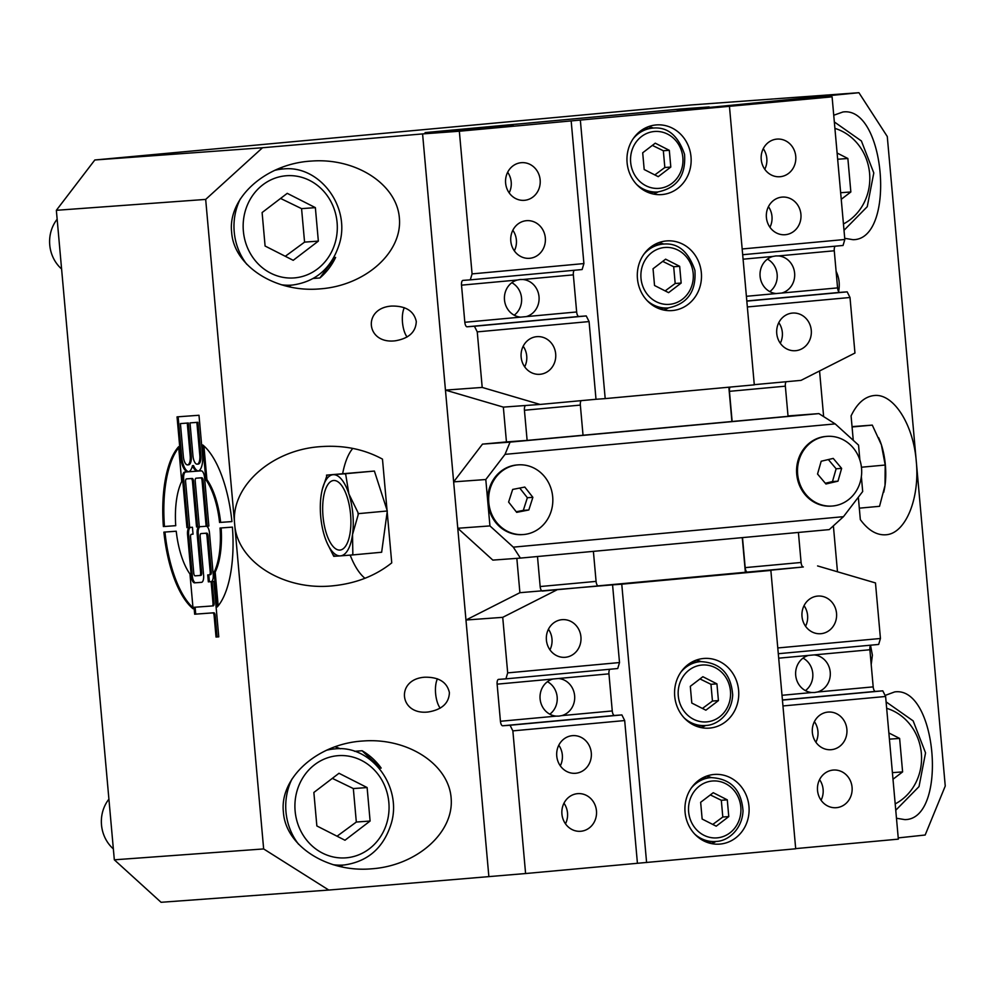 <?xml version="1.0" encoding="UTF-8"?>
<svg xmlns="http://www.w3.org/2000/svg" width="995" height="995" viewBox="0 0 995 995"><rect width="100%" height="100%" fill="white"/><g stroke="black" fill="none" stroke-linecap="round" stroke-linejoin="round"><path stroke-width="1.49" d="M836.111 271.374C839.146 277.555 839.979 284.259 838.611 291.473M870.563 645.481L872.391 655.17L871.197 664.573M449.404 692.619C448.981 703.216 441.942 709.671 428.26 711.972L428.086 711.997C398.908 715.368 395.488 679.063 424.815 677.209C438.857 676.998 447.053 682.135 449.404 692.619M416.283 321.46C415.86 332.069 408.808 338.524 395.139 340.825L394.965 340.837C365.774 344.22 362.354 307.915 391.682 306.062C405.724 305.838 413.932 310.975 416.283 321.46M334.992 746.81A64.053 58.817 -94.2 0 1 340.389 748.787M113.355 848.922A34.937 32.089 -94.2 0 1 101.502 824.917A34.937 32.089 -94.2 0 1 108.915 799.134M114.325 859.817L56.354 210.306L205.679 199.41L263.65 848.934L114.325 859.817L161.066 902.291L328.773 890.052L525.596 873.535L795.701 848.785L770.864 570.421L761.672 571.093L803.338 566.976A4.664 1.841 84.7 0 1 801.087 562.473L798.413 532.449M898.236 837.902L925.163 835.016L945.25 786.038L916.271 461.282C920.014 498.619 905.487 533.768 885.873 534.775C876.732 535.397 868.225 530.347 860.339 519.626L858.337 497.214M333.81 257.556L335.613 257.431A64.053 58.817 -94.2 0 1 319.917 277.966L313.325 278.451M335.613 257.431A349.344 320.85 85.8 0 0 319.917 277.966M354.519 751.312L362.118 750.752A64.053 58.817 -94.2 0 1 381.185 768.078L379.207 768.227M362.118 750.752A349.344 320.85 85.8 0 0 381.185 768.078M205.679 199.41L262.518 147.745L422.589 133.915L513.109 125.557L425.114 132.596L680.704 109.002L709.199 106.925L677.247 109.885L704.808 107.87L858.921 92.709L887.279 136.514L916.271 461.282C913.36 424.231 893.274 392.988 873.996 395.55C864.705 396.644 857.056 403.423 851.086 415.885L853.262 440.325M885.09 695.443L894.654 691.923C937.302 685.717 948.011 819.569 904.865 819.619L896.483 818.251M833.735 115.246L842.889 112C885.55 105.793 896.259 239.646 853.101 239.695L844.718 238.327M340.315 866.595A64.053 58.817 85.8 0 0 343.088 865.053M283.413 812.156C279.346 777.729 317.592 743.563 363.038 741.001C407.938 737.469 449.267 764.57 451.183 798.786C453.77 832.964 416.395 865.799 371.471 868.822C327.193 872.739 285.515 845.924 283.413 812.156M288.562 286.672A64.053 58.817 85.8 0 0 291.336 285.13M282.866 168.988A64.053 58.817 85.8 0 0 280.242 167.981M231.648 232.233C227.594 197.806 265.827 163.64 311.286 161.078C356.173 157.546 397.515 184.647 399.43 218.863C402.017 253.041 364.643 285.876 319.706 288.898C275.428 292.816 233.763 266.001 231.648 232.233M516.231 511.766L523.308 510.385L527.362 497.736L519.738 488.047M528.818 509.975L516.691 512.35L508.607 502.065L512.661 489.428L524.8 487.065L532.872 497.338L528.818 509.975L523.308 510.385M532.872 497.338L527.362 497.736M496.455 522.213A34.937 32.089 -94.2 0 1 491.045 486.045A34.937 32.089 -94.2 0 1 518.196 464.864A34.937 32.089 -94.2 0 1 552.735 497.376A34.937 32.089 -94.2 0 1 523.283 534.551A34.937 32.089 -94.2 0 1 496.455 522.213M523.283 534.551L522.363 534.613A34.937 32.089 -94.2 0 1 495.535 522.275A34.937 32.089 -94.2 0 1 487.873 502.724A34.937 32.089 -94.2 0 1 517.276 464.926L518.196 464.864M262.518 147.745L94.823 159.984L691.226 104.948L858.921 92.709M333.748 555.16A46.417 18.358 -95.3 0 0 334.631 556.242L333.773 556.317L327.43 543.693M352.155 554.961L340.402 555.882A40.758 16.119 -95.3 0 0 352.516 534.564A40.758 16.119 -95.3 0 0 348.897 493.968L357.976 512.537L358.175 514.813L352.516 534.564L352.839 553.767L352.155 554.961A46.417 18.358 -95.3 0 0 352.839 553.767M345.091 473.769L345.787 474.851A46.417 18.358 -95.3 0 0 344.917 473.769L374.394 471.058L387.304 510.982L358.001 513.681M345.787 474.851L348.897 493.968A40.758 16.119 -95.3 0 0 333.163 474.69A40.758 16.119 -95.3 0 0 322.318 489.353A40.758 16.119 -95.3 0 0 321.049 496.007A40.758 16.119 -95.3 0 0 324.668 536.591A40.758 16.119 -95.3 0 0 327.305 543.419A40.758 16.119 -95.3 0 0 340.402 555.882L334.631 556.242M327.38 475.05A46.417 18.358 -95.3 0 0 326.708 476.244L326.522 475.125L344.917 473.769M322.38 489.105L326.708 476.244M326.522 475.125L374.394 471.058M387.304 510.982L381.645 552.25L352.342 554.961M339.892 550.073A34.937 13.818 84.7 0 1 322.927 502.102A34.937 13.818 84.7 0 1 344.904 491.169A34.937 13.818 84.7 0 1 349.183 537.511A34.937 13.818 84.7 0 1 339.892 550.073M878.635 437.738A40.758 16.119 84.7 0 1 878.759 438.011A40.758 16.119 84.7 0 1 881.396 444.827L872.292 425.114L852.043 426.631M885.202 465.038L881.396 444.827A40.758 16.119 84.7 0 1 885.015 485.423L885.202 465.038L861.434 467.227M859.319 508.171L879.543 506.306L885.015 485.423A40.758 16.119 84.7 0 1 883.747 492.077A40.758 16.119 84.7 0 1 883.684 492.326M852.068 426.979L872.292 425.114M367.118 787.555L370.103 821.037L344.979 840.24L316.858 825.949L313.86 792.468L338.996 773.277L367.118 787.555L353.337 788.562L332.33 778.364M337.056 836.21L356.322 822.044L353.337 788.562M356.322 822.044L370.103 821.037M61.603 268.986A34.937 32.089 -94.2 0 1 49.75 244.981A34.937 32.089 -94.2 0 1 57.15 219.211M315.365 207.632L318.35 241.113L293.214 260.317L265.093 246.026L262.108 212.544L287.244 193.341L315.365 207.632L301.572 208.639L280.565 198.44M285.304 256.287L304.569 242.121L301.572 208.639M304.569 242.121L318.35 241.113M888.871 732.954L899.617 738.414L902.602 771.896L893 779.247M889.418 739.161L899.617 738.414M892.403 772.642L902.602 771.896M837.106 153.031L847.864 158.491L850.849 191.973L841.235 199.311M837.666 159.237L847.864 158.491M840.651 192.719L850.849 191.973M94.823 159.984L56.354 210.306M835.178 423.895L818.897 413.609L510.049 442.116L505.037 454.354L835.178 423.895L858.548 445.126L859.879 460.063M788.015 415.935L818.897 413.609M832.131 506.045L831.211 506.107A34.937 32.089 -94.2 0 1 796.672 473.608A34.937 32.089 -94.2 0 1 826.136 436.432L827.044 436.357A34.937 32.089 -94.2 0 1 853.138 447.787A34.937 32.089 -94.2 0 1 859.493 484.304A34.937 32.089 -94.2 0 1 832.131 506.045A34.937 32.089 -94.2 0 1 797.592 473.533A34.937 32.089 -94.2 0 1 827.044 436.357M583.903 263.575L472.078 273.899L470.299 279.856L582.125 269.546L583.903 263.575L571.167 120.917L832.094 96.838L704.808 107.87L677.247 109.885L708.129 107.025L680.568 109.04L427.091 132.434L513.109 125.557L422.589 133.915L453.645 481.866L485.796 479.528L487.873 502.724L489.938 525.92L457.775 528.258L488.831 876.222L465.971 620.022L519.9 592.697L516.84 558.357M861.359 476.617L862.69 491.518L843.461 516.679L513.308 547.15L489.938 525.92M485.796 479.528L505.037 454.354M513.308 547.15L520.397 558.096L829.258 529.601L843.461 516.679M520.397 558.096L492.836 560.11L457.775 528.258L453.645 481.866L482.488 444.118L506.443 441.917L503.346 407.117L445.449 390.115L482.202 387.428L540.098 404.443L525.857 405.475A4.664 1.841 -95.3 0 0 525.845 405.475A4.664 1.841 -95.3 0 0 524.427 410.251L527.126 440.399L506.443 441.917M730.106 387.08A4.664 1.841 -95.3 0 0 729.447 391.333L785.354 386.172L788.052 416.333L527.126 440.399M510.049 442.116L482.488 444.118M192.968 607.659A86.901 34.377 84.7 0 1 164.959 532.051M193.067 608.753A86.901 34.377 84.7 0 1 163.889 532.126L176.239 531.218A55.62 22.002 -95.3 0 0 189.97 574.003L193.067 608.753M220.069 528.022L232.42 527.126A86.888 34.365 84.7 0 1 217.208 606.987L214.112 572.237A55.62 22.002 -95.3 0 0 220.069 528.022M214.112 572.237L215.169 572.137A55.62 22.002 -95.3 0 0 221.139 527.947M218.179 605.843L215.169 572.137M192.445 465.672A15.646 6.181 84.7 0 1 188.217 471.804L188.167 471.817A15.646 6.181 84.7 0 1 180.605 456.68L177.048 416.868L198.988 415.263L202.545 455.076A15.646 6.181 84.7 0 1 197.806 471.108A15.646 6.181 84.7 0 1 197.769 471.108L201.189 470.859A6.953 2.749 84.7 0 1 204.56 477.588L208.875 526.056L206.139 526.255L202.06 480.56A2.786 1.095 -95.3 0 0 200.716 477.861L196.052 478.209A2.786 1.095 -95.3 0 0 196.04 478.209A2.786 1.095 -95.3 0 0 195.207 481.058L199.286 526.753L196.537 526.952L192.458 481.257A2.786 1.095 -95.3 0 0 191.115 478.57L186.451 478.906A2.786 1.095 -95.3 0 0 186.438 478.906A2.786 1.095 -95.3 0 0 185.605 481.754L189.684 527.449L186.936 527.649L182.607 479.18A6.953 2.749 84.7 0 1 184.722 472.065A6.953 2.749 84.7 0 1 184.734 472.065L188.254 471.804A15.646 6.181 84.7 0 1 188.167 471.817L197.769 471.108A15.646 6.181 84.7 0 1 192.445 465.672L193.515 465.573A15.646 6.181 84.7 0 0 198.341 470.996M187.508 478.806L187.52 478.806A2.786 1.095 -95.3 0 0 187.508 478.806A2.786 1.095 -95.3 0 0 187.495 478.806L192.184 478.471A2.786 1.095 -95.3 0 1 193.527 481.157L197.607 526.852L196.537 526.952M199.261 526.753A6.953 2.749 84.7 0 1 199.286 526.753L206.139 526.255A6.953 2.749 84.7 0 1 209.497 532.984L213.204 574.525A6.953 2.749 84.7 0 1 211.102 581.652L213.825 581.453L218.763 636.837L216.027 637.036L214.112 615.582A2.786 1.095 -95.3 0 0 212.768 612.883L194.659 614.213L194.05 607.286L212.146 605.967A2.786 1.095 -95.3 0 0 212.159 605.967A2.786 1.095 -95.3 0 0 212.992 603.119L211.127 581.64A6.953 2.749 84.7 0 1 211.077 581.652L208.341 581.851L207.719 574.923L209.36 574.799A2.786 1.095 -95.3 0 0 209.373 574.799A2.786 1.095 -95.3 0 0 210.219 571.951L206.997 535.944A2.786 1.095 -95.3 0 0 205.654 533.258L200.99 533.594A2.786 1.095 -95.3 0 0 200.144 536.454L203.602 575.222A6.953 2.749 84.7 0 1 201.5 582.349L194.622 582.846A6.953 2.749 84.7 0 1 191.264 576.13L187.558 534.576A6.953 2.749 84.7 0 1 189.659 527.462L192.421 527.25L193.042 534.178L191.401 534.303A2.786 1.095 -95.3 0 0 191.388 534.303A2.786 1.095 -95.3 0 0 190.542 537.151L193.764 573.157A2.786 1.095 -95.3 0 0 195.107 575.844L199.771 575.508A2.786 1.095 -95.3 0 0 200.617 572.66L197.159 533.88A6.953 2.749 84.7 0 1 199.261 526.753L197.607 526.852M208.875 526.032L206.139 526.255L207.196 526.156L203.129 480.461A2.786 1.095 -95.3 0 0 201.774 477.762L197.122 478.11A2.786 1.095 -95.3 0 0 197.109 478.11A2.786 1.095 -95.3 0 0 197.097 478.11M186.936 527.649L188.005 527.561L183.677 479.092A6.953 2.749 84.7 0 1 185.592 472.003M189.684 527.437L188.005 527.561M188.739 471.705A15.646 6.181 84.7 0 1 181.662 456.581L178.117 416.793M190.008 422.887L192.943 455.785A8.694 3.433 -95.3 0 0 197.172 464.18A8.694 3.433 -95.3 0 0 199.808 455.287L196.873 422.39L197.93 422.29L190.008 422.887L196.873 422.39M197.172 464.18L198.241 464.08A8.694 3.433 -95.3 0 0 200.866 455.188L197.93 422.29M180.406 423.596L183.341 456.481A8.694 3.433 -95.3 0 0 187.57 464.889A8.694 3.433 -95.3 0 0 190.207 455.984L187.271 423.086L188.329 422.987L180.406 423.596L187.271 423.086M187.57 464.889L188.64 464.789A8.694 3.433 -95.3 0 0 191.264 455.884L188.329 422.987M201.686 582.311L195.692 582.747A6.953 2.749 84.7 0 1 192.333 576.03L188.615 534.477A6.953 2.749 84.7 0 1 190.542 527.387M202.047 533.507L202.06 533.507A2.786 1.095 -95.3 0 0 202.047 533.507L206.724 533.158A2.786 1.095 -95.3 0 1 208.067 535.845L211.276 571.851A2.786 1.095 -95.3 0 1 210.442 574.7A2.786 1.095 -95.3 0 0 210.442 574.7L210.442 574.7M208.341 581.851L209.398 581.752L208.788 574.849M211.288 581.615L209.398 581.752M199.784 575.508L200.828 575.408A2.786 1.095 -95.3 0 0 200.841 575.408A2.786 1.095 -95.3 0 0 201.686 572.56L198.216 533.78A6.953 2.749 84.7 0 1 200.132 526.691M192.458 534.203L191.388 534.303L192.458 534.203A2.786 1.095 -95.3 0 0 192.445 534.203L193.042 534.153M194.659 614.213L195.729 614.114L195.107 607.211M216.027 637.036L217.084 636.949L215.169 615.482A2.786 1.095 -95.3 0 0 213.825 612.783L195.729 614.114M218.763 636.825L217.084 636.949M213.216 605.868L212.159 605.967L213.216 605.868A2.786 1.095 -95.3 0 0 214.062 603.02L212.146 581.565M163.391 526.579A86.901 34.377 84.7 0 1 178.615 446.718L181.712 481.468A55.62 22.002 -95.3 0 0 175.742 525.683L164.461 526.492A86.901 34.377 84.7 0 1 178.702 447.762M175.742 525.658L164.461 526.492M219.572 522.487A55.62 22.002 -95.3 0 0 205.853 479.714L202.744 444.964A86.901 34.377 84.7 0 1 231.934 521.591L220.641 522.387A55.62 22.002 -95.3 0 0 206.91 479.615L203.913 445.947M231.922 521.567L220.641 522.387M205.853 479.714L206.91 479.615M387.179 511.828L391.744 562.871C375.488 575.819 355.911 583.456 333.039 585.794C283.998 591.117 236.959 561.653 234.671 524.178C230.355 487.251 270.541 450.461 319.221 446.743C342.666 444.815 363.76 448.944 382.478 459.13L387.03 510.161M364.978 578.294A69.874 27.636 84.7 0 1 350.178 555.123M342.666 473.632A69.874 27.636 84.7 0 1 352.79 448.397M407.079 337.019A17.462 6.903 84.7 0 1 404.318 307.679M440.2 708.166A17.462 6.903 84.7 0 1 437.439 678.826M328.773 890.052L263.65 848.934M819.557 370.961L823.636 416.606M833.387 525.845L837.479 571.777M821.186 461.232L833.238 458.409L841.633 468.384L837.989 481.17L825.937 483.993L817.542 474.03L821.186 461.232M825.315 483.247L832.479 481.58L836.123 468.782L828.35 459.553M841.633 468.384L836.123 468.782M837.989 481.17L832.479 481.58M445.449 390.115L422.589 133.915L459.342 131.228L472.078 273.899M571.167 120.917L459.342 131.228M644.188 169.523L642.695 152.782L655.257 143.18L669.312 150.32L670.804 167.06L658.242 176.662L644.188 169.523M654.809 174.921L664.834 167.508L670.804 167.06M664.834 167.508L663.342 150.755L669.312 150.32M663.342 150.755L652.359 145.394M663.814 310.054A34.937 32.089 85.8 0 0 668.441 307.915M663.777 244.049A34.937 32.089 85.8 0 0 658.901 242.606M666.289 240.952A34.937 32.089 -94.2 0 1 666.861 240.902A34.937 32.089 -94.2 0 1 701.4 273.414A34.937 32.089 -94.2 0 1 671.936 310.589A34.937 32.089 -94.2 0 1 637.422 278.389A34.937 32.089 -94.2 0 1 666.289 240.952M653.466 194.062A34.937 32.089 85.8 0 0 658.093 191.935M653.429 128.056A34.937 32.089 85.8 0 0 648.541 126.614M655.941 124.96A34.937 32.089 -94.2 0 1 656.501 124.91A34.937 32.089 -94.2 0 1 691.052 157.421A34.937 32.089 -94.2 0 1 661.588 194.597A34.937 32.089 -94.2 0 1 627.074 162.396A34.937 32.089 -94.2 0 1 655.941 124.96M580.359 120.246L605.196 398.609L596.005 399.281L589.077 321.572L586.254 315.937L578.903 316.472A4.664 1.841 84.7 0 1 576.652 311.97L573.344 274.856A4.664 1.841 84.7 0 1 574.314 270.267M729.459 106.477L754.297 384.854L605.196 398.609M728.85 387.192L731.91 421.507M729.447 391.333L732.133 421.482M514.34 250.852A18.88 17.338 85.8 0 0 512.835 230.243M526.38 220.691A18.88 17.338 -94.2 0 1 526.691 220.666A18.88 17.338 -94.2 0 1 545.347 238.228A18.88 17.338 -94.2 0 1 529.439 258.314A18.88 17.338 -94.2 0 1 510.783 240.914A18.88 17.338 -94.2 0 1 526.38 220.691M514.204 315.204A18.88 17.338 85.8 0 0 511.84 282.704M520.074 279.52L522.86 279.508A18.88 17.338 -94.2 0 1 539.016 296.734A18.88 17.338 -94.2 0 1 526.181 316.621L520.634 317.131A18.88 17.338 -94.2 0 1 504.49 299.918A18.88 17.338 -94.2 0 1 517.325 280.018L520.373 279.495M769.807 291.622A18.88 17.338 85.8 0 0 767.431 259.123M775.677 255.939L778.463 255.926A18.88 17.338 -94.2 0 1 794.619 273.14A18.88 17.338 -94.2 0 1 781.771 293.04L776.237 293.55A18.88 17.338 -94.2 0 1 760.093 276.324A18.88 17.338 -94.2 0 1 772.928 256.436L775.963 255.914M769.943 227.258A18.88 17.338 85.8 0 0 768.438 206.661M781.983 197.109A18.88 17.338 -94.2 0 1 782.294 197.085A18.88 17.338 -94.2 0 1 800.95 214.646A18.88 17.338 -94.2 0 1 785.03 234.733A18.88 17.338 -94.2 0 1 766.386 217.333A18.88 17.338 -94.2 0 1 781.983 197.109M509.166 192.856A18.88 17.338 85.8 0 0 507.661 172.259M521.206 162.695A18.88 17.338 -94.2 0 1 521.517 162.67A18.88 17.338 -94.2 0 1 540.173 180.244A18.88 17.338 -94.2 0 1 524.253 200.331A18.88 17.338 -94.2 0 1 505.609 182.931A18.88 17.338 -94.2 0 1 521.206 162.695M524.688 366.832A18.88 17.338 85.8 0 0 523.183 346.235M536.74 336.671A18.88 17.338 -94.2 0 1 537.039 336.646A18.88 17.338 -94.2 0 1 555.707 354.22A18.88 17.338 -94.2 0 1 539.787 374.307A18.88 17.338 -94.2 0 1 521.131 356.906A18.88 17.338 -94.2 0 1 536.74 336.671M780.291 343.25A18.88 17.338 85.8 0 0 778.786 322.641M792.331 313.089A18.88 17.338 -94.2 0 1 792.642 313.064A18.88 17.338 -94.2 0 1 811.298 330.626A18.88 17.338 -94.2 0 1 795.391 350.713A18.88 17.338 -94.2 0 1 776.734 333.313A18.88 17.338 -94.2 0 1 792.331 313.089M764.769 169.274A18.88 17.338 85.8 0 0 763.264 148.665M776.809 139.113A18.88 17.338 -94.2 0 1 777.107 139.089A18.88 17.338 -94.2 0 1 795.776 156.65A18.88 17.338 -94.2 0 1 779.856 176.737A18.88 17.338 -94.2 0 1 761.212 159.337A18.88 17.338 -94.2 0 1 776.809 139.113M470.299 279.856L462.949 280.391A4.664 1.841 -95.3 0 0 462.924 280.403A4.664 1.841 -95.3 0 0 461.518 285.167L464.827 322.28A4.664 1.841 -95.3 0 0 467.078 326.795L474.441 326.248L477.252 331.882L589.077 321.572M778.463 255.926L834.27 250.777A4.664 1.841 84.7 0 1 835.24 246.188M834.27 250.777L837.579 287.891L781.771 293.04M525.857 405.475L503.346 407.117M596.005 399.281L540.098 404.443M477.252 331.882L482.202 387.428M747.344 306.957L850.004 297.493L854.954 353.038L801.025 380.364L754.285 384.667M583.033 435.25L580.346 405.089A4.664 1.841 84.7 0 1 581.155 400.649M785.354 386.172A4.664 1.841 84.7 0 1 786.174 381.732M586.254 315.937L474.441 326.248M742.68 254.72L843.051 245.466L844.83 239.496L742.17 248.974M850.004 297.493L847.18 291.858L746.822 301.124M746.81 300.975L839.83 292.393A4.664 1.841 84.7 0 1 837.579 287.891M839.83 292.393L847.18 291.858M832.094 96.838L844.83 239.496M665.157 290.901L675.182 283.488L673.69 266.747L662.707 261.386M673.69 266.747L679.672 266.312L681.165 283.053L668.59 292.654L654.536 285.503L653.043 268.762L665.605 259.173L679.672 266.312M675.182 283.488L681.165 283.053M795.689 848.611L898.336 839.146L885.612 696.475L882.789 690.841L782.431 700.107M727.283 799.843L728.775 816.584L716.213 826.186L702.147 819.047L700.654 802.293L713.228 792.704L727.283 799.843L721.313 800.279L710.33 794.918M712.768 824.432L722.805 817.019L721.313 800.279M722.805 817.019L728.775 816.584M701.077 727.594A34.937 32.089 85.8 0 0 705.704 725.467M701.052 661.588A34.937 32.089 85.8 0 0 696.164 660.145M709.771 728.079A34.937 32.089 -94.2 0 1 709.199 728.129A34.937 32.089 -94.2 0 1 674.66 695.617A34.937 32.089 -94.2 0 1 704.124 658.441A34.937 32.089 -94.2 0 1 738.638 690.642A34.937 32.089 -94.2 0 1 709.771 728.079M711.437 843.586A34.937 32.089 85.8 0 0 716.052 841.447M711.4 777.58A34.937 32.089 85.8 0 0 706.512 776.137M720.119 844.071A34.937 32.089 -94.2 0 1 719.559 844.121A34.937 32.089 -94.2 0 1 685.02 811.609A34.937 32.089 -94.2 0 1 714.472 774.433A34.937 32.089 -94.2 0 1 748.986 806.634A34.937 32.089 -94.2 0 1 720.119 844.071M646.601 862.553L621.763 584.177L770.864 570.421M742.27 537.623L745.367 572.287L803.338 566.976M598.094 585.868L745.367 572.287M637.422 863.212L624.686 720.554L621.875 714.92L614.512 715.455A4.664 1.841 84.7 0 1 612.261 710.952L608.952 673.839A4.664 1.841 84.7 0 1 609.923 669.249M621.763 584.177L612.572 584.849L619.512 662.558L507.686 672.881L505.908 678.851L617.733 668.528L619.512 662.558M537.487 556.528L540.161 586.54A4.664 1.841 -95.3 0 0 542.412 591.055L598.331 585.893A4.664 1.841 84.7 0 1 596.08 581.391L593.393 551.367M815.9 742.233A18.88 17.338 85.8 0 0 814.395 721.636M831.298 749.683A18.88 17.338 -94.2 0 1 830.999 749.708A18.88 17.338 -94.2 0 1 812.33 732.146A18.88 17.338 -94.2 0 1 828.25 712.059A18.88 17.338 -94.2 0 1 846.894 729.447A18.88 17.338 -94.2 0 1 831.298 749.683M805.415 690.617A18.88 17.338 85.8 0 0 803.04 658.105M814.644 692.52L811.845 692.532A18.88 17.338 -94.2 0 1 795.701 675.319A18.88 17.338 -94.2 0 1 808.537 655.419L814.072 654.909A18.88 17.338 -94.2 0 1 830.228 672.135A18.88 17.338 -94.2 0 1 817.38 692.022L814.345 692.545M549.812 714.199A18.88 17.338 85.8 0 0 547.449 681.699M559.041 716.114L556.242 716.126A18.88 17.338 -94.2 0 1 540.098 698.9A18.88 17.338 -94.2 0 1 552.934 679.013L558.469 678.503A18.88 17.338 -94.2 0 1 574.625 695.716A18.88 17.338 -94.2 0 1 561.789 715.616L558.742 716.139M560.297 765.827A18.88 17.338 85.8 0 0 558.792 745.218M575.695 773.264A18.88 17.338 -94.2 0 1 575.396 773.289A18.88 17.338 -94.2 0 1 556.727 755.727A18.88 17.338 -94.2 0 1 572.647 735.641A18.88 17.338 -94.2 0 1 591.304 753.041A18.88 17.338 -94.2 0 1 575.695 773.264M821.074 800.229A18.88 17.338 85.8 0 0 819.569 779.632M836.472 807.679A18.88 17.338 -94.2 0 1 836.173 807.704A18.88 17.338 -94.2 0 1 817.504 790.129A18.88 17.338 -94.2 0 1 833.424 770.043A18.88 17.338 -94.2 0 1 852.081 787.443A18.88 17.338 -94.2 0 1 836.472 807.679M805.552 626.253A18.88 17.338 85.8 0 0 804.047 605.644M820.95 633.691A18.88 17.338 -94.2 0 1 820.639 633.715A18.88 17.338 -94.2 0 1 801.982 616.154A18.88 17.338 -94.2 0 1 817.902 596.067A18.88 17.338 -94.2 0 1 836.546 613.467A18.88 17.338 -94.2 0 1 820.95 633.691M549.949 649.834A18.88 17.338 85.8 0 0 548.444 629.238M565.347 657.285A18.88 17.338 -94.2 0 1 565.048 657.309A18.88 17.338 -94.2 0 1 546.379 639.748A18.88 17.338 -94.2 0 1 562.299 619.649A18.88 17.338 -94.2 0 1 580.943 637.049A18.88 17.338 -94.2 0 1 565.347 657.285M565.471 823.81A18.88 17.338 85.8 0 0 563.978 803.214M580.881 831.26A18.88 17.338 -94.2 0 1 580.57 831.285A18.88 17.338 -94.2 0 1 561.901 813.723A18.88 17.338 -94.2 0 1 577.821 793.637A18.88 17.338 -94.2 0 1 596.478 811.037A18.88 17.338 -94.2 0 1 580.881 831.26M882.789 690.841L875.438 691.388A4.664 1.841 84.7 0 1 873.187 686.873L869.879 649.76A4.664 1.841 84.7 0 1 870.849 645.17M556.242 716.126L500.435 721.275A4.664 1.841 -95.3 0 0 502.686 725.778L614.512 715.455M500.435 721.275L497.127 684.162L552.934 679.013M778.289 653.715L878.66 644.449L880.438 638.491L875.476 582.933L817.591 565.931M880.438 638.491L777.779 647.956M519.9 592.697L612.572 584.849M742.494 537.598L745.18 567.623A4.664 1.841 -95.3 0 0 747.432 572.137M556.665 590.01L502.724 617.335L465.971 620.022M782.953 705.952L885.612 696.475M621.875 714.92L510.049 725.243L512.86 730.877L624.686 720.554M510.049 725.243L502.686 725.778M507.686 672.881L502.724 617.335M505.908 678.851L498.557 679.386A4.664 1.841 -95.3 0 0 498.532 679.386A4.664 1.841 -95.3 0 0 497.127 684.162M525.596 873.535L512.86 730.877M702.42 708.452L712.457 701.04L710.952 684.299L699.97 678.926M705.865 710.194L691.799 703.055L690.306 686.314L702.868 676.712L716.935 683.864L718.427 700.604L705.865 710.194M712.457 701.04L718.427 700.604M710.952 684.299L716.935 683.864M328.462 749.359L334.992 748.887A58.22 53.469 85.8 0 0 326.372 750.292M292.02 778.948A58.22 53.469 85.8 0 0 285.975 811.87A58.22 53.469 85.8 0 0 298.612 844.295M333.051 864.68A58.22 53.469 85.8 0 0 343.462 865.028A58.22 53.469 85.8 0 0 344.407 864.953C368.001 861.508 383.585 847.765 391.184 823.698C402.602 786.846 371.309 744.745 334.992 748.887M346.534 857.789A51.242 47.063 -94.2 0 1 299.122 784.98A51.242 47.063 -94.2 0 1 380.289 777.493A51.242 47.063 -94.2 0 1 346.534 857.789M281.286 284.757A58.22 53.469 85.8 0 0 291.709 285.105A58.22 53.469 85.8 0 0 292.642 285.018C316.248 281.585 331.832 267.842 339.419 243.775C350.849 206.91 319.557 164.822 283.239 168.963A58.22 53.469 85.8 0 0 274.62 170.369M240.255 199.025A58.22 53.469 85.8 0 0 234.223 231.947A58.22 53.469 85.8 0 0 246.859 264.371M294.781 277.866A51.242 47.063 -94.2 0 1 247.369 205.057A51.242 47.063 -94.2 0 1 328.537 197.57A51.242 47.063 -94.2 0 1 294.781 277.866M886.669 708.316A51.242 47.063 -94.2 0 1 921.345 753.29A51.242 47.063 -94.2 0 1 895.189 803.885M834.904 128.38A51.242 47.063 -94.2 0 1 869.593 173.366A51.242 47.063 -94.2 0 1 843.437 223.962M191.115 478.57L192.184 478.471M192.458 481.257L193.527 481.157M200.716 477.861L201.774 477.762M202.06 480.56L203.129 480.461M182.607 479.18L183.677 479.092M180.605 456.68L181.662 456.581M199.808 455.287L200.866 455.188M190.207 455.984L191.264 455.884M194.622 582.846L195.692 582.747M205.654 533.258L206.724 533.158M206.997 535.944L208.067 535.845M210.219 571.951L211.276 571.851M197.159 533.88L198.216 533.78M200.617 572.66L201.686 572.56M187.558 534.576L188.615 534.477M191.264 576.13L192.333 576.03M212.768 612.883L213.825 612.783M214.112 615.582L215.169 615.482M212.992 603.119L214.062 603.02M636.638 184.448A32.027 29.415 85.8 0 0 657.695 191.96C677.048 188.105 686.003 175.568 684.548 154.362C678.117 135.494 667.608 126.738 653.043 128.081A32.027 29.415 85.8 0 0 652.521 128.131A32.027 29.415 85.8 0 0 633.293 138.579M654.212 131.514A28.532 26.206 -94.2 0 1 680.617 172.048A28.532 26.206 -94.2 0 1 635.419 176.214A28.532 26.206 -94.2 0 1 654.212 131.514M461.518 285.167L517.325 280.018M522.86 279.508L573.344 274.856M576.652 311.97L526.181 316.621M743.078 259.185L772.928 256.436M524.427 410.251L580.346 405.089M467.078 326.795L578.903 316.472M520.634 317.131L464.827 322.28M776.237 293.55L746.399 296.299M646.986 300.44A32.027 29.415 85.8 0 0 668.055 307.952C687.396 304.084 696.351 291.547 694.908 270.341C688.465 251.474 677.956 242.718 663.391 244.073A32.027 29.415 85.8 0 0 662.881 244.111A32.027 29.415 85.8 0 0 643.641 254.558M664.561 247.494A28.532 26.206 -94.2 0 1 690.965 288.028A28.532 26.206 -94.2 0 1 645.767 292.207A28.532 26.206 -94.2 0 1 664.561 247.494M694.597 833.972A32.027 29.415 85.8 0 0 715.666 841.484A32.027 29.415 85.8 0 0 716.189 841.434C727.507 841.223 742.121 829.892 743.029 810.913C741.387 789.719 730.716 778.612 711.015 777.605A32.027 29.415 85.8 0 0 691.251 788.09M717.258 837.852A28.532 26.206 -94.2 0 1 690.853 797.318A28.532 26.206 -94.2 0 1 736.051 793.152A28.532 26.206 -94.2 0 1 717.258 837.852M873.187 686.873L817.38 692.022M782.418 699.97L875.438 691.388M811.845 692.532L782.008 695.294M778.699 658.18L808.537 655.419M612.261 710.952L561.789 715.616M801.087 562.473L745.18 567.623M814.072 654.909L869.879 649.76M558.469 678.503L608.952 673.839M596.08 581.391L540.161 586.54M691.55 662.284L700.654 661.613A32.027 29.415 85.8 0 0 680.903 672.11M684.249 717.98A32.027 29.415 85.8 0 0 705.318 725.492A32.027 29.415 85.8 0 0 705.828 725.454C717.159 725.243 731.773 713.912 732.681 694.933C731.039 673.739 720.368 662.633 700.654 661.613M706.898 721.872A28.532 26.206 -94.2 0 1 680.505 681.339A28.532 26.206 -94.2 0 1 725.691 677.16A28.532 26.206 -94.2 0 1 706.898 721.872M344.419 864.941L336.123 865.563M284.359 285.64L292.667 285.018M283.239 168.963L276.697 169.436M886.085 701.873L913.161 720.89L925.549 752.879L919.019 786.597L895.761 810.241M834.332 121.95L861.396 140.967L873.797 172.956L867.254 206.674L844.009 230.305M199.771 575.508L200.841 575.408M653.043 128.081L643.927 128.753M657.695 191.96L648.591 192.632M663.391 244.073L654.275 244.733M668.055 307.952L658.939 308.612M706.549 842.143L716.201 841.434M711.015 777.605L701.898 778.264M705.841 725.454L696.201 726.163"/></g></svg>
